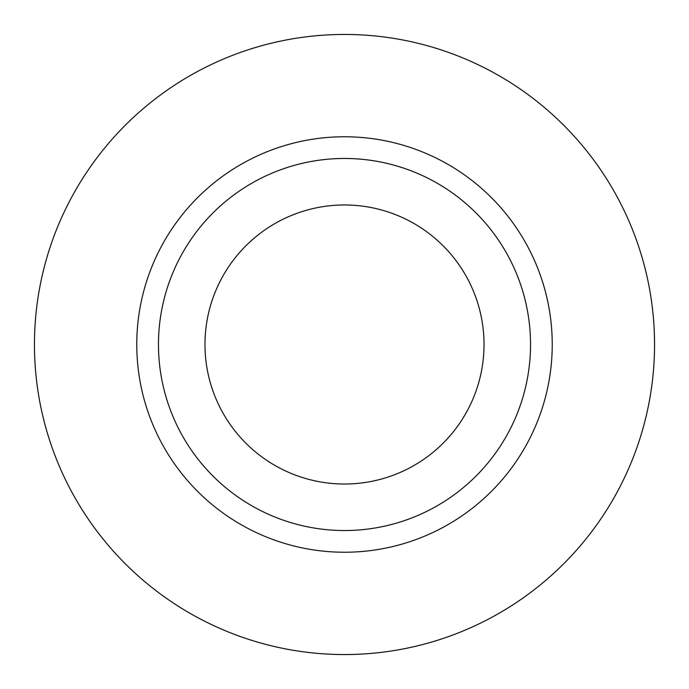 <?xml version="1.0" encoding="UTF-8"?>
<svg xmlns="http://www.w3.org/2000/svg" width="689" height="689" viewBox="0 0 689 689"><rect width="100%" height="100%" fill="white"/><g stroke="black" fill="none" stroke-linecap="round" stroke-linejoin="round"><path stroke-width="1.03" d="M204.977 344.5A139.522 139.522 0 0 0 344.5 484.022A139.522 139.522 0 0 0 484.022 344.5A139.522 139.522 0 0 0 344.5 204.977A139.522 139.522 0 0 0 204.977 344.5M530.53 344.5A186.03 186.03 0 0 0 344.5 158.47A186.03 186.03 0 0 0 158.47 344.5A186.03 186.03 0 0 0 344.5 530.53A186.03 186.03 0 0 0 530.53 344.5M654.55 344.5A310.05 310.05 0 0 0 344.5 34.45A310.05 310.05 0 0 0 34.45 344.5A310.05 310.05 0 0 0 344.5 654.55A310.05 310.05 0 0 0 654.55 344.5M552.234 344.5A207.733 207.733 0 0 1 344.5 552.234A207.733 207.733 0 0 1 136.767 344.5A207.733 207.733 0 0 1 344.5 136.767A207.733 207.733 0 0 1 552.234 344.5"/></g></svg>
